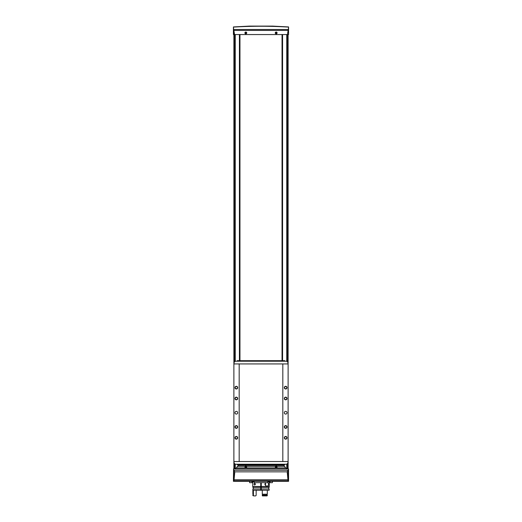 <?xml version="1.0" encoding="UTF-8"?>
<svg xmlns="http://www.w3.org/2000/svg" width="522" height="522" viewBox="0 0 522 522"><rect width="100%" height="100%" fill="white"/><g stroke="black" fill="none" stroke-linecap="round" stroke-linejoin="round"><path stroke-width="0.78" d="M249.614 481.317L249.614 482.674L252.72 482.674L252.72 481.317M251.937 481.317L251.937 482.674M270.063 481.317L270.063 482.674L272.386 482.674L272.386 481.317M254.11 481.317L254.11 482.674L267.89 482.674L267.89 481.317M269.28 481.317L269.28 482.674L270.063 482.674M233.419 27.04L233.419 27.111C251.819 25.956 270.207 25.956 288.581 27.111L288.581 27.04M233.419 26.935L249.346 26.1L272.654 26.1L288.581 26.935M283.557 26.766L287.348 26.981L283.557 26.766M235.305 26.922L239.096 26.772L235.305 26.922M284.634 466.348L237.366 466.348L238.58 465.324L283.42 465.324L284.353 465.865L285.541 467.921L236.459 467.921L237.366 466.348M288.288 34.556L287.433 34.556L288.288 29.376L288.581 34.556L288.581 27.111M287.433 34.556L233.419 34.556L233.419 27.111M288.164 470.237L288.151 481.317L288.594 481.317L288.542 469.089L288.164 470.237L233.836 470.237L233.849 481.317L288.092 481.317L288.033 480.801L233.967 480.801L233.908 481.317M285.541 467.921L288.425 468.88L233.575 468.88L233.406 481.317L233.849 481.317M234.567 34.556L233.419 27.673M288.581 27.673L288.288 29.376M245.816 33.989C242.489 31.816 249.151 31.816 245.816 33.989M276.184 33.989C272.849 31.816 279.511 31.816 276.184 33.989M246.625 466.348L246.325 467.908A1.083 1.083 0 0 1 246.299 467.921M245.34 467.921A1.083 1.083 0 0 1 245.314 467.908L246.325 467.908M245.314 467.908L245.014 466.348M276.986 466.348L276.686 467.908A1.083 1.083 0 0 1 276.66 467.921M275.701 467.921A1.083 1.083 0 0 1 275.675 467.908L276.686 467.908M275.675 467.908L275.375 466.348M236.459 467.921L233.575 468.88M233.458 469.089L233.836 470.237M233.967 480.801L234.789 471.849L233.849 470.283M288.151 470.283L287.211 471.849L288.033 480.801M288.111 34.556L288.111 363.932L282.82 363.932L282.82 461.526L233.889 461.526L233.889 468.645M282.82 461.526L288.111 461.526L288.111 468.645M239.585 34.556L239.585 360.682M239.585 464.776L239.585 465.324M233.889 34.556L233.889 363.932L282.82 363.932M282.415 34.556L282.415 360.682M282.415 464.776L282.415 465.324M275.773 467.725A0.881 0.881 0 0 1 276.184 466.068A0.881 0.881 0 0 1 277.032 467.157A0.881 0.881 0 0 1 275.773 467.725M276.497 466.407L275.557 466.949L275.87 467.49L276.81 466.949L276.497 466.407M276.184 33.813A0.881 0.881 0 0 1 275.303 32.932A0.881 0.881 0 0 1 276.184 32.051A0.881 0.881 0 0 1 277.058 32.932A0.881 0.881 0 0 1 276.184 33.813M276.497 32.39L275.557 32.932L275.87 33.473L276.81 32.932L276.497 32.39M245.412 467.725A0.881 0.881 0 0 1 245.816 466.068A0.881 0.881 0 0 1 246.671 467.157A0.881 0.881 0 0 1 245.412 467.725M246.13 466.407L245.19 466.949L245.503 467.49L246.443 466.949L246.13 466.407M245.816 33.813A0.881 0.881 0 0 1 244.942 32.932A0.881 0.881 0 0 1 245.816 32.051A0.881 0.881 0 0 1 246.697 32.932A0.881 0.881 0 0 1 245.816 33.813M246.13 32.39L245.19 32.932L245.503 33.473L246.443 32.932L246.13 32.39M254.11 481.695L252.733 481.695L252.733 486.465L269.267 486.465L269.267 481.695L267.89 481.695M260.726 486.197L261.274 486.197M239.963 34.556L239.963 360.682M239.963 464.776L239.963 465.324M282.037 34.556L282.037 360.682M282.037 464.776L282.037 465.324M236.329 436.451A1.357 1.357 0 0 1 237.503 438.48A1.357 1.357 0 0 1 235.154 438.48A1.357 1.357 0 0 1 236.329 436.451M236.329 386.3A1.357 1.357 0 0 1 237.503 388.329A1.357 1.357 0 0 1 235.154 388.329A1.357 1.357 0 0 1 236.329 386.3M236.329 425.606A1.357 1.357 0 0 1 237.503 427.642A1.357 1.357 0 0 1 235.154 427.642A1.357 1.357 0 0 1 236.329 425.606M236.329 397.144A1.357 1.357 0 0 1 237.503 399.173A1.357 1.357 0 0 1 235.154 399.173A1.357 1.357 0 0 1 236.329 397.144M236.329 411.375A1.357 1.357 0 0 1 237.503 413.404A1.357 1.357 0 0 1 235.154 413.404A1.357 1.357 0 0 1 236.329 411.375M233.889 461.526L233.889 363.932M239.18 461.526L239.18 363.932M288.111 461.526L288.111 363.932M285.671 436.451A1.357 1.357 0 0 1 286.846 438.48A1.357 1.357 0 0 1 284.497 438.48A1.357 1.357 0 0 1 285.671 436.451M285.671 386.3A1.357 1.357 0 0 1 286.846 388.329A1.357 1.357 0 0 1 284.497 388.329A1.357 1.357 0 0 1 285.671 386.3M285.671 425.606A1.357 1.357 0 0 1 286.846 427.642A1.357 1.357 0 0 1 284.497 427.642A1.357 1.357 0 0 1 285.671 425.606M285.671 397.144A1.357 1.357 0 0 1 286.846 399.173A1.357 1.357 0 0 1 284.497 399.173A1.357 1.357 0 0 1 285.671 397.144M285.671 411.375A1.357 1.357 0 0 1 286.846 413.404A1.357 1.357 0 0 1 284.497 413.404A1.357 1.357 0 0 1 285.671 411.375M234.026 461.526L234.032 462.355A1.899 1.899 0 0 0 235.931 464.234L286.069 464.234A1.899 1.899 0 0 0 287.968 462.355L287.974 461.526M287.974 363.932L287.968 363.103A1.899 1.899 0 0 0 286.069 361.224L235.931 361.224A1.899 1.899 0 0 0 234.032 363.103L234.026 363.932M285.671 397.379A1.122 1.122 0 0 1 286.637 399.056A1.122 1.122 0 0 1 284.699 399.056A1.122 1.122 0 0 1 285.671 397.379M285.671 425.841A1.122 1.122 0 0 1 286.637 427.525A1.122 1.122 0 0 1 284.699 427.525A1.122 1.122 0 0 1 285.671 425.841M285.671 386.534A1.122 1.122 0 0 1 286.637 388.211A1.122 1.122 0 0 1 284.699 388.211A1.122 1.122 0 0 1 285.671 386.534M285.671 436.686A1.122 1.122 0 0 1 286.637 438.363A1.122 1.122 0 0 1 284.699 438.363A1.122 1.122 0 0 1 285.671 436.686M236.329 397.379A1.122 1.122 0 0 1 237.301 399.056A1.122 1.122 0 0 1 235.363 399.056A1.122 1.122 0 0 1 236.329 397.379M236.329 425.841A1.122 1.122 0 0 1 237.301 427.525A1.122 1.122 0 0 1 235.363 427.525A1.122 1.122 0 0 1 236.329 425.841M236.329 386.534A1.122 1.122 0 0 1 237.301 388.211A1.122 1.122 0 0 1 235.363 388.211A1.122 1.122 0 0 1 236.329 386.534M236.329 436.686A1.122 1.122 0 0 1 237.301 438.363A1.122 1.122 0 0 1 235.363 438.363A1.122 1.122 0 0 1 236.329 436.686M284.803 464.234L284.803 464.776L237.197 464.776L237.197 464.234M284.803 361.224L284.803 360.682L237.197 360.682L237.197 361.224M255.519 484.188L254.664 485.068C253.842 484.481 253.842 483.901 254.664 483.313L255.519 484.188M252.863 486.465L252.863 487.417L260.726 487.417L260.726 482.674M261.274 489.016L269.137 489.016L269.137 490.262L261.274 490.262L261.274 482.674M267.89 482.321C268.947 484.103 268.765 485.388 267.336 486.197C266.246 486.197 265.417 485.525 264.843 484.188L265.946 482.674M261.274 487.417L269.137 487.417L269.137 486.465M253.405 490.262L253.405 494.217L252.87 494.217L252.863 489.016L260.726 489.016L260.726 487.417M252.863 490.262L260.726 490.262L260.726 489.016M261.274 490.262L260.726 490.262M262.285 495.084L262.416 495.9L266.99 495.9L267.31 495.084L262.285 495.084L262.285 495.626L267.31 495.626M266.866 495.084L266.866 494.217M262.455 495.084L262.455 494.217M262.285 494.217L262.285 490.262L262.285 494.217L267.31 494.217L267.31 490.262M253.594 495.9L255.636 495.9L256.152 495.358L256.152 490.804L256.68 490.262M253.405 495.626L253.405 495.084L252.87 495.084L252.87 495.626M253.405 495.084L253.405 494.217M260.726 487.548L261.274 487.548M260.726 487.678L261.274 487.678M260.726 489.721L261.274 489.721M265.502 485.369L265.502 483.007M265.28 485.153L265.28 483.222M288.255 29.5L233.745 29.5M288.007 30.42L233.993 30.42M287.929 479.757L234.071 479.757M287.211 471.849L234.789 471.849M287.276 34.556L287.276 361.655M287.276 463.804L287.276 468.573M282.578 34.556L282.578 360.682M282.578 464.776L282.578 465.324M286.754 34.556L286.754 361.348M286.754 387.37L286.754 387.937M286.754 398.214L286.754 398.775M286.754 426.683L286.754 427.244M286.754 437.527L286.754 438.088M286.754 464.11L286.754 468.573M235.246 34.556L235.246 361.348M235.246 387.37L235.246 387.937M235.246 398.214L235.246 398.775M235.246 426.683L235.246 427.244M235.246 437.527L235.246 438.088M235.246 464.11L235.246 468.573M239.422 34.556L239.422 360.682M239.422 464.776L239.422 465.324M282.311 34.556L282.311 360.682M282.311 464.776L282.311 465.324M239.689 34.556L239.689 360.682M239.689 464.776L239.689 465.324M234.724 34.556L234.724 361.655M234.724 463.804L234.724 468.573M233.712 29.376L233.712 34.556M282.63 464.776L282.63 464.234M239.37 464.776L239.37 464.234M282.63 360.682L282.63 361.224M239.37 360.682L239.37 361.224M260.726 489.505L261.274 489.505M260.726 487.228L261.274 487.228M260.726 487.261L261.274 487.261M260.726 487.483L261.274 487.483M268.726 489.016L268.726 487.417M253.274 489.016L253.274 487.417M253.248 495.084L253.248 494.217M261.274 483.104L260.726 483.104M261.274 485.271L260.726 485.271"/></g></svg>
